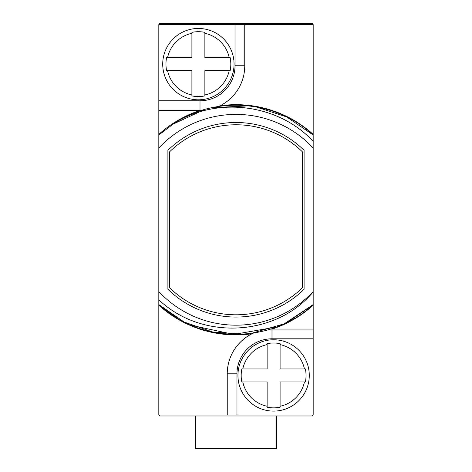 <?xml version="1.0" encoding="UTF-8"?>
<svg xmlns="http://www.w3.org/2000/svg" width="472" height="472" viewBox="0 0 472 472"><rect width="100%" height="100%" fill="white"/><g stroke="black" fill="none" stroke-linecap="round" stroke-linejoin="round"><path stroke-width="0.71" d="M312.529 24.573L312.529 23.6L159.471 23.6L159.471 24.573M159.471 415L159.471 415.974L312.529 415.974L312.529 415M158.822 299.779L158.822 291.554A105.392 105.392 0 0 0 313.178 291.554L313.178 291.897C276.586 336.182 202.105 341.008 158.822 299.779L158.822 415L227.244 415L227.244 373.818A44.751 44.751 0 0 1 253.393 333.114L251.989 333.787A44.751 44.751 0 0 1 253.393 333.114M236.973 415L236.973 373.818A35.022 35.022 0 0 1 271.996 338.796L271.996 329.067L270.633 329.09A44.751 44.751 0 0 1 271.996 329.067L313.178 329.067L313.178 415L227.244 415M313.178 134.373L313.178 24.573L244.756 24.573L244.756 65.755A44.751 44.751 0 0 1 218.607 106.454L220.011 105.787A115.115 115.115 0 0 1 313.178 134.373L313.178 141.435L313.178 134.992L313.178 141.435L313.178 134.992L313.178 141.435L313.178 134.992L313.178 141.435L313.178 134.992L313.178 141.435L313.178 134.992L313.178 141.435L313.178 134.992L313.178 141.435L313.178 134.992L286.628 116.914L256.107 106.908L286.628 116.914L313.178 134.992L286.628 116.914L256.107 106.908L286.628 116.914L313.178 134.992L286.628 116.914L256.107 106.908L286.628 116.914L313.178 134.992L286.628 116.914L256.107 106.908L286.628 116.914L313.178 134.992L286.628 116.914L256.107 106.908L286.628 116.914L313.178 134.992L286.628 116.914L256.107 106.908L286.628 116.914L313.178 134.992L286.628 116.914L256.107 106.908L286.628 116.914L313.178 134.992L286.628 116.914L256.107 106.908L286.628 116.914L313.178 134.992L286.628 116.914L256.107 106.908L286.628 116.914L313.178 134.992L286.628 116.914L256.107 106.908L286.628 116.914L313.178 134.992L286.628 116.914L256.107 106.908L286.628 116.914L313.178 134.992L286.628 116.914L256.107 106.908M235.026 24.573L235.026 65.755A35.022 35.022 0 0 1 200.004 100.778L200.004 110.507L201.367 110.483A44.751 44.751 0 0 1 200.004 110.507L158.822 110.507L158.822 24.573L244.756 24.573M270.633 329.09A44.751 44.751 0 0 1 271.996 329.067L313.178 329.067L313.178 141.435C279.353 104.601 218.748 95.869 174.723 122.879C216.772 95.32 276.551 100.548 313.178 134.992L286.598 116.897L256.042 106.896M200.004 110.507L158.822 110.507L158.822 134.992L174.723 122.879M313.178 148.019A105.392 105.392 0 0 0 158.822 148.019L158.822 134.992M158.822 148.019L158.822 291.554M313.178 304.582C271.618 344.135 200.382 344.135 158.822 304.582C200.382 344.135 271.618 344.135 313.178 304.582C271.618 344.135 200.382 344.135 158.822 304.582C200.382 344.135 271.618 344.135 313.178 304.582C271.618 344.135 200.382 344.135 158.822 304.582C200.382 344.135 271.618 344.135 313.178 304.582C271.618 344.135 200.382 344.135 158.822 304.582C200.382 344.135 271.618 344.135 313.178 304.582C271.618 344.135 200.382 344.135 158.822 304.582C200.382 344.135 271.618 344.135 313.178 304.582C271.618 344.135 200.382 344.135 158.822 304.582C200.382 344.135 271.618 344.135 313.178 304.582C271.618 344.135 200.382 344.135 158.822 304.582C200.382 344.135 271.618 344.135 313.178 304.582C271.618 344.135 200.382 344.135 158.822 304.582C200.382 344.135 271.618 344.135 313.178 304.582L287.979 321.987L313.178 304.582L284.356 323.745L251.133 333.438L284.356 323.745L313.178 304.582L284.356 323.745L251.133 333.438L284.356 323.745L313.178 304.582L284.356 323.745L251.133 333.438L284.356 323.745L313.178 304.582M280.864 325.302L276.657 326.99L233.705 334.418L191.083 325.279L233.705 334.418L276.657 326.99L280.864 325.302M243.865 334.17L213.143 332.141L184.068 322.004L158.822 304.582L177.354 318.311L158.822 304.582L177.354 318.311L158.822 304.582L177.354 318.311L158.822 304.582L184.068 322.004L213.143 332.141L243.865 334.17L213.143 332.141L184.068 322.004L213.143 332.141L243.865 334.17L213.143 332.141L184.068 322.004L213.143 332.141L243.865 334.17M241.841 368.951L267.128 368.951L267.128 344.613A31.5 31.5 0 0 0 242.791 368.951L241.841 368.951A32.426 32.426 0 0 0 241.841 381.925L242.791 381.925L241.841 381.925M280.102 343.663L280.102 344.613L280.102 343.663A32.426 32.426 0 0 0 267.128 343.663M273.618 411.106A35.671 35.671 0 0 1 237.947 375.441A35.671 35.671 0 0 1 273.618 339.769A35.671 35.671 0 0 1 309.284 375.441A35.671 35.671 0 0 1 273.618 411.106A35.671 35.671 0 0 0 309.284 375.441A35.671 35.671 0 0 0 273.618 339.769A35.671 35.671 0 0 0 237.947 375.441A35.671 35.671 0 0 0 273.618 411.106M267.128 407.212L267.128 406.262L267.128 407.212A32.426 32.426 0 0 0 280.102 407.212L280.102 406.262L280.102 407.212M304.44 368.951L305.39 368.951L304.44 368.951A31.5 31.5 0 0 0 280.102 344.613L280.102 368.951L304.44 368.951M305.39 381.925L304.44 381.925L305.39 381.925A32.426 32.426 0 0 0 305.39 368.951M267.128 406.262L267.128 381.925L242.791 381.925A31.5 31.5 0 0 0 267.128 406.262M304.44 381.925L280.102 381.925L280.102 406.262A31.5 31.5 0 0 0 304.44 381.925M172.109 124.578L204.624 109.504L172.109 124.578M248.791 105.846L211.963 107.675L248.821 105.846M304.098 150.314A97.285 97.285 0 0 0 167.902 150.314L167.902 289.259A97.285 97.285 0 0 0 304.098 289.259L304.098 150.314M302.475 287.672L302.475 151.901A95.014 95.014 0 0 0 169.525 151.901L169.525 287.672A95.014 95.014 0 0 0 302.475 287.672M166.61 57.649L191.897 57.649L191.897 33.306A31.5 31.5 0 0 0 167.56 57.649L166.61 57.649A32.426 32.426 0 0 0 166.61 70.617L167.56 70.617L166.61 70.617M204.872 32.361L204.872 33.306L204.872 32.361A32.426 32.426 0 0 0 191.897 32.361M198.382 99.804A35.671 35.671 0 0 1 162.716 64.133A35.671 35.671 0 0 1 198.382 28.462A35.671 35.671 0 0 1 234.053 64.133A35.671 35.671 0 0 1 198.382 99.804A35.671 35.671 0 0 0 234.053 64.133A35.671 35.671 0 0 0 198.382 28.462A35.671 35.671 0 0 0 162.716 64.133A35.671 35.671 0 0 0 198.382 99.804M191.897 95.904L191.897 94.96L191.897 95.904A32.426 32.426 0 0 0 204.872 95.904L204.872 94.96L204.872 95.904M229.209 57.649L230.159 57.649L229.209 57.649A31.5 31.5 0 0 0 204.872 33.306L204.872 57.649L229.209 57.649M230.159 70.617L229.209 70.617L230.159 70.617A32.426 32.426 0 0 0 230.159 57.649M191.897 94.96L191.897 70.617L167.56 70.617A31.5 31.5 0 0 0 191.897 94.96M229.209 70.617L204.872 70.617L204.872 94.96A31.5 31.5 0 0 0 229.209 70.617M276.533 415.974L276.533 448.4L195.467 448.4L195.467 415.974M272.197 329.067A115.115 115.115 0 0 0 313.178 305.201M158.822 305.201A115.115 115.115 0 0 0 251.989 333.787M271.996 338.796L313.178 338.796M236.973 373.818L227.244 373.818M200.004 100.778L158.822 100.778M235.026 65.755L244.756 65.755M199.803 110.507A115.115 115.115 0 0 0 158.822 134.373"/></g></svg>

